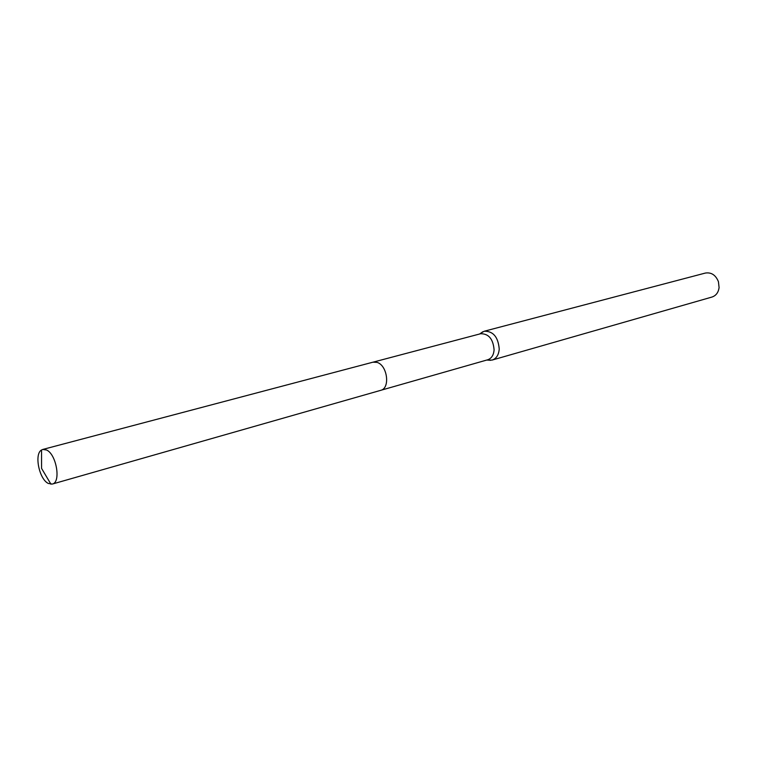<?xml version="1.0" encoding="UTF-8"?>
<svg xmlns="http://www.w3.org/2000/svg" width="757" height="757" viewBox="0 0 757 757"><rect width="100%" height="100%" fill="white"/><g stroke="black" fill="none" stroke-linecap="round" stroke-linejoin="round"><path stroke-width="1.14" d="M381.026 390.233L487.754 359.764C491.539 358.44 493.649 355.137 494.094 349.848C493.148 338.975 488.653 333.61 480.6 333.742L373.296 362.101M488.085 360.133L492.182 360.058C496.384 358.591 498.731 354.919 499.232 349.062C498.191 337.026 493.195 331.074 484.262 331.225L480.695 333.25M492.182 360.058L711.949 297.056C716.027 295.675 718.402 292.505 719.084 287.556L718.431 281.689C715.696 275.018 711.334 272.142 705.354 273.059L484.262 331.225M46.556 449.999L42.78 449.44L41.55 449.989C34.027 453.907 39.156 479.238 48.287 483.439L52.299 484.064C61.213 482.54 56.482 454.228 46.556 449.999M52.299 484.064L380.676 390.347C390.461 388.36 387.442 365.177 376.995 362.376L372.936 362.187L42.78 449.44M486.789 360.039L490.668 360.332M479.635 333.998L482.815 331.765M50.956 484.225L41.569 468.394L41.55 449.989"/></g></svg>
